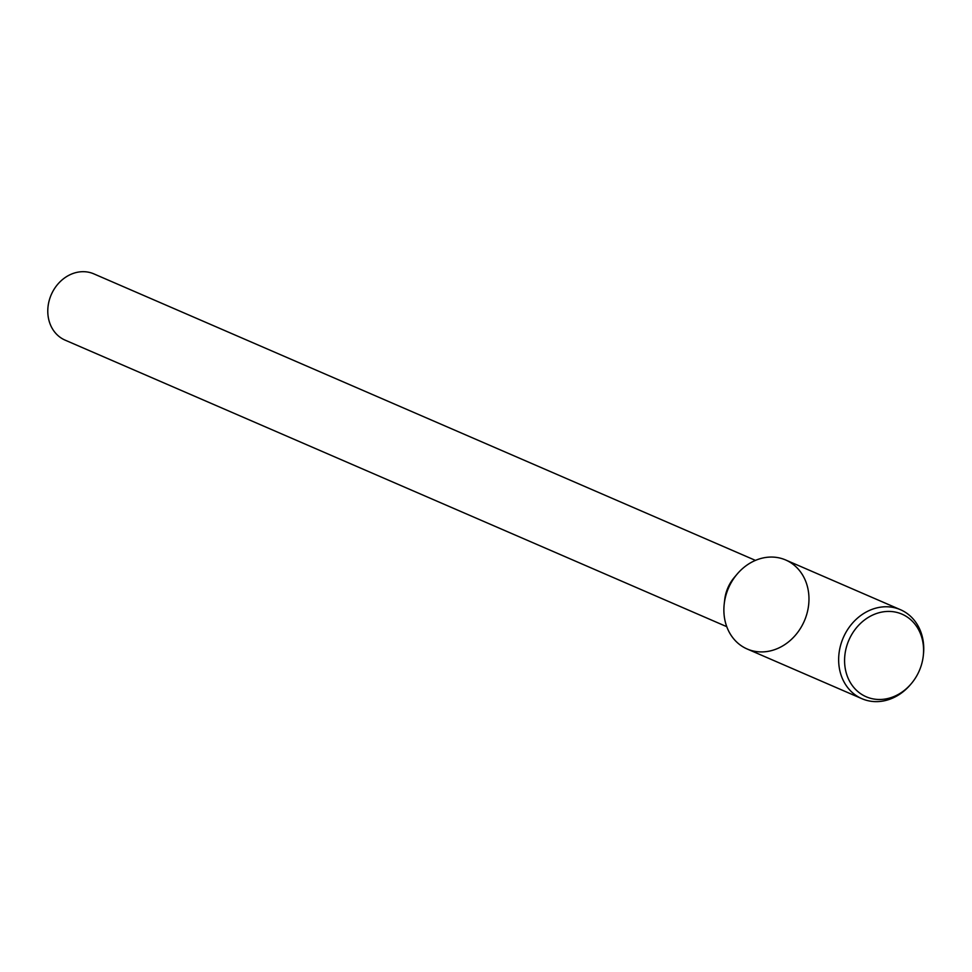 <?xml version="1.0" encoding="UTF-8"?>
<svg xmlns="http://www.w3.org/2000/svg" width="972" height="972" viewBox="0 0 972 972"><rect width="100%" height="100%" fill="white"/><g stroke="black" fill="none" stroke-linecap="round" stroke-linejoin="round"><path stroke-width="1.46" d="M755.463 560.394L93.822 273.861A36.11 30.788 113.4 0 0 79.048 271.978A36.11 30.788 113.4 0 0 48.6 303.057A36.11 30.788 113.4 0 0 65.124 340.139L726.752 626.673M737.141 574.1L734.334 577.404A36.11 30.788 113.4 0 0 724.711 599.627L724.225 603.928A48.491 41.346 113.4 0 0 762.984 651.896A48.491 41.346 113.4 0 0 808.947 600.587A48.491 41.346 113.4 0 0 765.851 557.454A48.491 41.346 113.4 0 0 737.141 574.1A48.491 41.346 113.4 0 0 724.225 603.928M923.266 655.966L923.4 654.764A48.491 41.346 113.4 0 0 900.461 609.699L785.692 559.994A48.491 41.346 113.4 0 0 765.851 557.454A48.491 41.346 113.4 0 0 724.978 599.189A48.491 41.346 113.4 0 0 747.152 648.992L861.921 698.698A48.491 41.346 113.4 0 0 910.485 684.592L911.274 683.668A45.016 38.382 113.4 0 0 923.266 655.966A45.016 38.382 113.4 0 0 883.548 611.789A45.016 38.382 113.4 0 0 847.487 676.658A45.016 38.382 113.4 0 0 911.274 683.668M900.461 609.699A48.491 41.346 113.4 0 0 880.62 607.16A48.491 41.346 113.4 0 0 839.747 648.895A48.491 41.346 113.4 0 0 861.921 698.698"/></g></svg>
